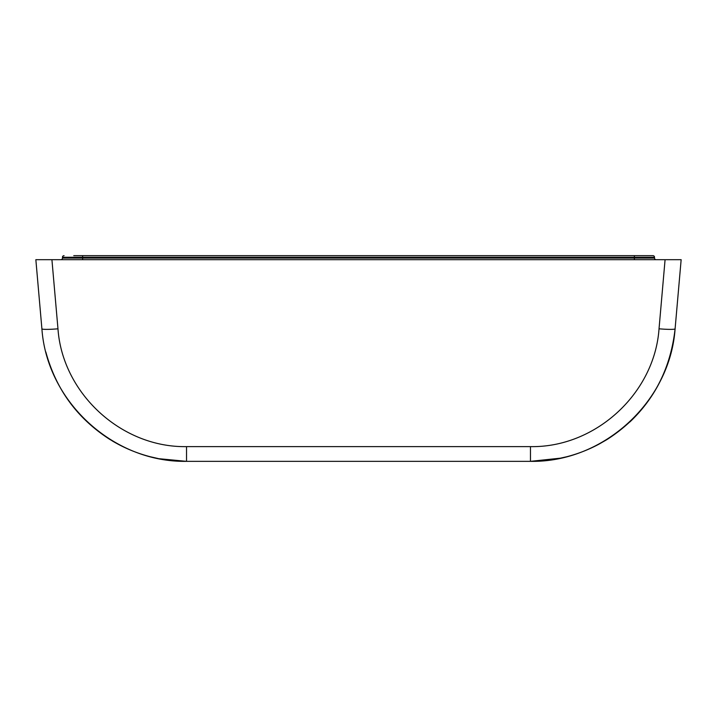 <?xml version="1.0" encoding="UTF-8"?>
<svg xmlns="http://www.w3.org/2000/svg" width="717" height="717" viewBox="0 0 717 717"><rect width="100%" height="100%" fill="white"/><g stroke="black" fill="none" stroke-linecap="round" stroke-linejoin="round"><path stroke-width="1.08" d="M654.531 258.075L634.366 258.075L634.366 257.269L654.531 257.269L654.531 258.075A1.613 1.613 0 0 0 656.145 259.688M654.531 257.269A1.613 1.613 0 0 0 652.918 255.655L634.366 255.655L652.918 255.655M82.634 255.655L82.634 257.269L634.366 257.269L634.366 255.655L73.761 255.655M634.366 255.655L643.239 255.655M60.855 259.688A1.613 1.613 0 0 0 62.469 258.075L62.469 257.269L82.634 257.269L82.634 258.075L62.469 258.075A1.613 1.613 0 0 1 60.855 259.688M64.082 255.655A1.613 1.613 0 0 0 62.469 257.269A1.613 1.613 0 0 1 64.082 255.655M560.954 458.109L530.463 461.345C603.472 462.662 670.054 401.654 675.1 328.807C669.732 376.326 647.066 413.216 607.093 439.476L599.027 444.137A145.192 145.192 0 0 1 566.762 456.738L561.106 458.073M150.265 456.738L158.332 458.575L150.265 456.738A145.192 145.192 0 0 1 118 444.146L114.837 442.407M110.499 439.835L109.934 439.494C77.319 418.549 55.953 389.367 45.825 351.957C55.953 389.367 77.319 418.549 109.934 439.494C77.319 418.549 55.953 389.367 45.825 351.957C55.953 389.367 77.319 418.549 109.934 439.494C77.319 418.549 55.953 389.367 45.825 351.957C56.598 391.401 79.569 421.542 114.756 442.362C79.569 421.542 56.598 391.401 45.825 351.957C56.598 391.401 79.569 421.542 114.756 442.362C79.569 421.542 56.598 391.401 45.825 351.957C56.598 391.401 79.569 421.542 114.756 442.362L112.202 440.874M51.92 259.688L665.08 259.688L659.031 328.807C654.54 393.561 595.361 447.793 530.463 446.619L186.537 446.619C121.639 447.793 62.46 393.561 57.969 328.807L51.92 259.688L35.85 259.688L41.9 328.807C46.946 401.654 113.528 462.662 186.537 461.345L159.013 458.71M659.031 328.807A16.133 1.398 5 0 0 675.1 328.807L681.15 259.688L665.681 259.688M557.987 458.71L566.762 456.738M599.027 444.137L606.492 439.844L599.027 444.137M629.929 421.919C650.301 402.506 664.041 379.185 671.166 351.966C664.041 379.185 650.301 402.497 629.929 421.919C650.301 402.506 664.041 379.185 671.166 351.966C664.041 379.185 650.301 402.506 629.929 421.919C650.301 402.506 664.041 379.185 671.166 351.966C661.047 389.358 639.689 418.531 607.093 439.476C639.492 418.665 660.805 389.698 671.013 352.567C660.805 389.698 639.492 418.665 607.093 439.476C639.492 418.665 660.805 389.698 671.013 352.567M607.093 439.476C639.492 418.665 660.805 389.69 671.013 352.558M150.292 456.747L155.912 458.082L150.301 456.747M186.537 446.619L186.537 461.345L530.463 461.345L530.463 446.619M82.634 259.688L82.634 258.075L634.366 258.075L634.366 259.688M57.969 328.807A16.133 1.398 175 0 1 41.9 328.807"/></g></svg>
